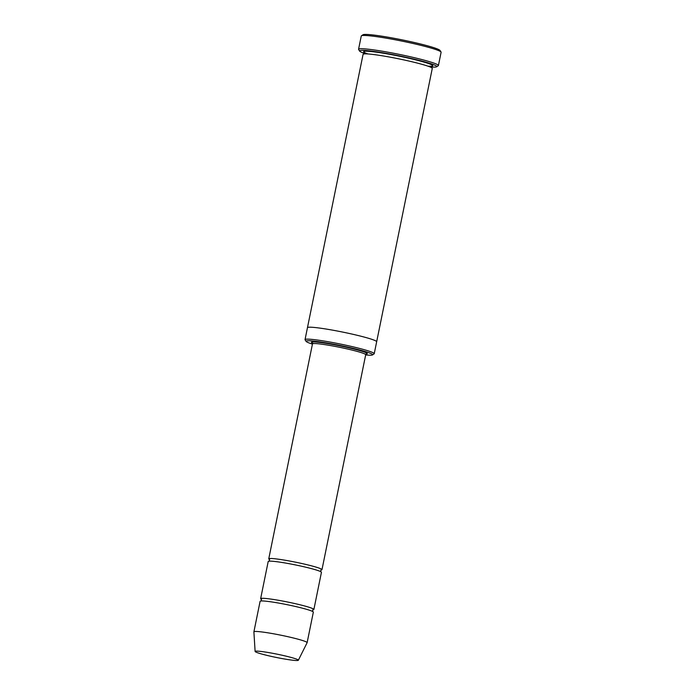 <?xml version="1.0" encoding="UTF-8"?>
<svg xmlns="http://www.w3.org/2000/svg" width="695" height="695" viewBox="0 0 695 695"><rect width="100%" height="100%" fill="white"/><g stroke="black" fill="none" stroke-linecap="round" stroke-linejoin="round"><path stroke-width="1.04" d="M312.724 609.836A27.157 2.085 -168.5 0 0 313.879 609.489A27.157 2.085 -168.5 0 0 299.988 604.78A27.157 2.085 -168.5 0 0 272.466 599.316A27.157 2.085 -168.5 0 0 260.642 598.656A27.157 2.085 -168.5 0 0 261.572 599.429M260.642 598.656L268.201 561.499A27.157 2.085 11.5 0 1 295.236 564.879A27.157 2.085 11.5 0 1 321.438 572.332L313.879 609.489M365.666 354.928A33.951 2.606 -168.5 0 0 372.494 354.928A33.951 2.606 -168.5 0 0 356.387 349.142A33.951 2.606 -168.5 0 0 320.873 342.036A33.951 2.606 -168.5 0 0 306.156 341.436A33.951 2.606 -168.5 0 0 312.437 344.103M305.036 339.62L307.459 327.675A35.306 2.711 11.5 0 1 342.6 332.062A35.306 2.711 11.5 0 1 376.664 341.758L432.273 68.423A35.306 2.711 11.5 0 0 398.209 58.727A35.306 2.711 11.5 0 0 363.077 54.34L307.459 327.675A35.306 2.711 11.5 0 1 307.459 327.675A35.306 2.711 11.5 0 1 342.6 332.062A35.306 2.711 11.5 0 1 376.664 341.758A35.306 2.711 11.5 0 1 376.655 341.775L374.231 353.694A35.306 2.711 -168.5 0 0 356.179 347.578A35.306 2.711 -168.5 0 0 320.404 340.472A35.306 2.711 -168.5 0 0 305.036 339.62A35.306 2.711 -168.5 0 0 305.096 339.846L306.156 341.436M372.494 354.928L374.084 353.877A35.306 2.711 -168.5 0 0 374.231 353.694M358.559 49.276L361.261 36.01A40.744 3.127 11.5 0 1 361.426 35.801L363.016 34.75A39.38 3.023 11.5 0 1 402.058 39.85A39.38 3.023 11.5 0 1 439.978 50.405L441.038 51.995A40.744 3.127 11.5 0 1 441.108 52.255L438.406 65.521A40.744 3.127 -168.5 0 0 417.573 58.467A40.744 3.127 -168.5 0 0 376.29 50.266A40.744 3.127 -168.5 0 0 358.559 49.276A40.744 3.127 -168.5 0 0 358.629 49.536L359.689 51.126A39.38 3.023 -168.5 0 0 364.623 53.454M320.821 570.03A27.157 2.085 -168.5 0 0 321.976 569.683A27.157 2.085 -168.5 0 0 308.085 564.974A27.157 2.085 -168.5 0 0 280.563 559.51A27.157 2.085 -168.5 0 0 268.748 558.85A27.157 2.085 -168.5 0 0 269.669 559.623M255.108 651.45L253.892 631.868A27.157 2.085 11.5 0 1 253.901 631.824L260.104 601.305A27.157 2.085 11.5 0 1 287.139 604.685A27.157 2.085 11.5 0 1 313.341 612.139L307.129 642.658A27.157 2.085 11.5 0 1 307.112 642.701L298.346 660.25A22.066 1.694 11.5 0 1 288.755 659.685A22.066 1.694 11.5 0 1 266.593 655.289A22.066 1.694 11.5 0 1 255.108 651.45A22.066 1.694 11.5 0 1 277.07 654.16A22.066 1.694 11.5 0 1 298.346 660.25M253.901 631.824A27.157 2.085 11.5 0 1 280.928 635.204A27.157 2.085 11.5 0 1 307.129 642.658M431.187 66.998A39.38 3.023 -168.5 0 0 436.642 66.781A39.38 3.023 -168.5 0 0 417.956 60.074A39.38 3.023 -168.5 0 0 376.76 51.83A39.38 3.023 -168.5 0 0 359.689 51.126M436.642 66.781L438.241 65.738A40.744 3.127 -168.5 0 0 438.406 65.521M361.426 35.801A40.744 3.127 11.5 0 1 401.806 41.075A40.744 3.127 11.5 0 1 441.038 51.995M364.988 354.059A28.521 2.189 -168.5 0 0 357.282 349.898A28.521 2.189 -168.5 0 0 323.827 342.991A28.521 2.189 -168.5 0 0 313.402 343.565M367.985 53.958A35.306 2.711 11.5 0 1 376.386 52.168A35.306 2.711 11.5 0 1 420.866 61.221A35.306 2.711 11.5 0 1 427.903 66.147M366.308 353.946L365.709 354.728A27.157 2.085 -168.5 0 0 351.818 350.019A27.157 2.085 -168.5 0 0 324.296 344.555A27.157 2.085 -168.5 0 0 312.481 343.895L268.748 558.85M431.743 66.094L431.413 67.702M364.145 54.019L364.467 52.403M365.709 354.728L321.976 569.683M312.889 609.741L312.533 611.513M261.094 601.045L261.45 599.281M320.986 569.935L320.63 571.707M269.191 561.239L269.556 559.475M312.481 343.895L312.229 342.939L313.462 343.556"/></g></svg>

